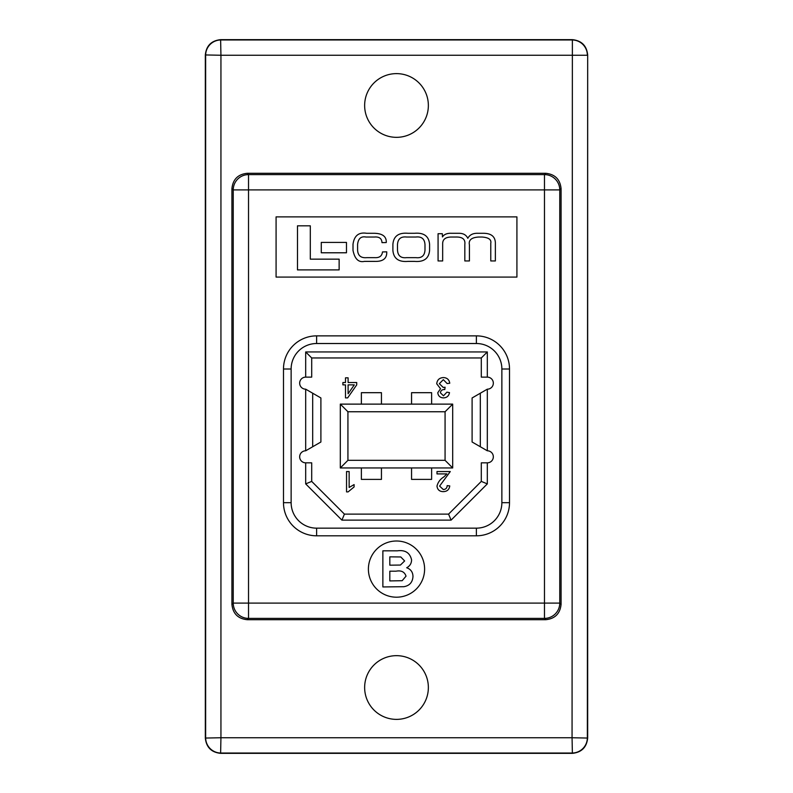 <?xml version="1.0" encoding="UTF-8"?>
<svg xmlns="http://www.w3.org/2000/svg" width="793" height="793" viewBox="0 0 793 793"><rect width="100%" height="100%" fill="white"/><g stroke="black" fill="none" stroke-linecap="round" stroke-linejoin="round"><path stroke-width="1.19" d="M480.32 393.219L472.103 397.957L472.103 442.008L480.32 446.746L480.32 393.219L487.318 389.175A6.017 6.017 0 0 0 493.335 383.158A6.017 6.017 0 0 0 487.318 377.131L487.318 351.943L305.682 351.943L305.682 377.131A6.017 6.017 0 0 0 299.665 383.158A6.017 6.017 0 0 0 305.682 389.175L320.897 397.957L320.897 442.008L312.68 446.746L312.68 393.219M305.682 483.889L305.682 462.834L311.699 462.834L311.699 481.401L305.682 483.889L341.922 520.129L451.078 520.129L487.318 483.889L487.318 462.834A6.017 6.017 0 0 0 493.335 456.808A6.017 6.017 0 0 0 487.318 450.791L481.301 447.311M311.699 447.311L305.682 450.791A6.017 6.017 0 0 0 299.665 456.808A6.017 6.017 0 0 0 305.682 462.834M480.32 446.746L487.318 450.791L487.318 389.175M487.318 377.131L481.301 377.131L481.301 357.96L487.318 351.943M481.301 357.96L311.699 357.96L311.699 377.131L305.682 377.131M311.699 357.96L305.682 351.943M487.318 483.889L481.301 481.401L481.301 462.834L487.318 462.834M311.699 481.401L344.42 514.112L448.58 514.112L481.301 481.401M340.306 467.949L340.306 404.123L452.694 404.123L452.694 467.949L340.306 467.949L347.929 460.327L445.071 460.327L445.071 411.755L347.929 411.755L347.929 460.327M445.071 460.327L452.694 467.949M445.071 411.755L452.694 404.123M340.306 404.123L347.929 411.755M451.078 520.129L448.58 514.112M341.922 520.129L344.42 514.112M381.443 467.949L381.443 479.388L361.38 479.388L361.38 467.949M431.62 467.949L431.62 479.388L411.557 479.388L411.557 467.949M381.443 404.123L381.443 392.684L361.38 392.684L361.38 404.123M431.62 404.123L431.62 392.684L411.557 392.684L411.557 404.123M305.682 389.175L305.682 450.791L312.68 446.746M436.993 473.907L436.993 471.557L450.285 471.557L439.6 486.079L443.317 489.549C445.775 489.4 447.054 488.091 447.153 485.633L449.76 485.921C449.225 489.638 447.054 491.541 443.257 491.63C439.52 491.561 437.429 489.707 436.993 486.069C437.974 482.154 440.293 479.101 443.931 476.88L446.895 473.907L436.993 473.907M346.541 491.898L346.541 471.557L349.148 471.557L349.148 487.467L354.104 484.592L354.104 486.942L348.107 491.898L346.541 491.898M440.531 388.729L436.725 383.782C437.181 379.857 439.421 377.795 443.426 377.567C447.064 377.746 449.175 379.639 449.76 383.227L447.153 383.564L443.337 379.659L439.332 383.703L443.307 387.48L445.071 387.212L444.794 389.561C442.276 389.373 440.799 390.453 440.383 392.783L443.485 395.816L446.895 392.168L449.502 392.624C448.878 395.945 446.895 397.699 443.555 397.898C440.145 397.759 438.222 396.034 437.776 392.733L440.531 388.729M342.893 384.873L342.893 382.523L345.5 382.523L345.5 377.835L348.107 377.835L348.107 382.523L356.711 382.523L356.711 384.873L347.641 397.898L345.5 397.898L345.5 384.873L342.893 384.873M354.302 384.873L348.107 384.873L348.107 393.774L354.302 384.873M368.398 569.106A28.102 28.102 0 0 0 396.5 597.198A28.102 28.102 0 0 0 424.602 569.106A28.102 28.102 0 0 0 396.5 541.004A28.102 28.102 0 0 0 368.398 569.106M428.359 687.521A31.859 31.859 0 0 1 396.5 719.38A31.859 31.859 0 0 1 364.641 687.521A31.859 31.859 0 0 1 396.5 655.662A31.859 31.859 0 0 1 428.359 687.521M428.359 105.479A31.859 31.859 0 0 1 396.5 137.338A31.859 31.859 0 0 1 364.641 105.479A31.859 31.859 0 0 1 396.5 73.62A31.859 31.859 0 0 1 428.359 105.479M205.328 738.055L220.94 737.748L220.623 753.35C211.404 752.379 206.299 747.284 205.328 738.055L205.328 54.945C206.299 45.716 211.404 40.621 220.623 39.65L572.377 39.65C581.596 40.621 586.701 45.716 587.672 54.945L587.355 737.748A15.295 15.295 135 0 1 572.06 753.033L220.94 753.033A15.295 15.295 -135 0 1 205.645 737.748L205.645 55.252A15.295 15.295 -45 0 1 220.94 39.967L572.06 39.967A15.295 15.295 45 0 1 587.355 55.252L220.94 55.252L220.94 737.748L572.06 737.748L572.377 39.65M587.672 738.055C586.701 747.284 581.596 752.379 572.377 753.35L572.06 737.748L587.672 738.055L587.672 54.945M220.623 753.35L572.377 753.35M231.923 188.595L231.923 604.405L233.241 603.096L233.241 189.904A15.295 15.295 -45 0 1 248.526 174.609L544.474 174.609A15.295 15.295 45 0 1 559.759 189.904L559.759 603.096A15.295 15.295 135 0 1 544.474 618.391L248.526 618.391A15.295 15.295 -135 0 1 233.241 603.096L544.474 603.096L544.474 189.904L248.526 189.904L248.526 618.391L247.218 619.7L545.782 619.7L544.474 618.391L544.474 603.096L559.759 603.096L561.077 604.405L561.077 188.595L559.759 189.904L544.474 189.904L544.474 174.609L545.782 173.3L247.218 173.3L248.526 174.609L248.526 189.904L233.241 189.904L231.923 188.595C232.894 179.367 237.989 174.272 247.218 173.3M545.782 173.3C555.011 174.272 560.106 179.367 561.077 188.595M561.077 604.405C560.106 613.633 555.011 618.728 545.782 619.7M247.218 619.7C237.989 618.728 232.894 613.633 231.923 604.405M276.083 216.876L276.083 277.084L516.917 277.084L516.917 216.876L276.083 216.876M509.512 369.003L501.87 369.003A25.485 25.485 0 0 0 476.375 343.518L316.625 343.518A25.485 25.485 0 0 0 291.13 369.003L291.13 502.673A25.485 25.485 0 0 0 316.625 528.158L476.375 528.158A25.485 25.485 0 0 0 501.87 502.673L501.87 369.003A25.485 25.485 0 0 0 476.375 343.518L476.375 335.865A33.137 33.137 0 0 1 509.512 369.003L509.512 502.673A33.137 33.137 0 0 1 476.375 535.81L316.625 535.81A33.137 33.137 0 0 1 283.488 502.673L283.488 369.003A33.137 33.137 0 0 1 316.625 335.865L476.375 335.865M297.484 225.827L297.484 269.898L339.136 269.898L339.136 259.152L310.311 259.152L310.311 225.827L297.484 225.827M321.274 242.42L321.274 252.779L346.482 252.779L346.482 242.42L321.274 242.42M414.521 233.291L407.959 233.291C398.582 232.488 393.566 236.175 392.892 244.353L392.892 250.33C393.566 258.498 398.582 262.186 407.959 261.383L414.521 261.383C423.898 262.186 428.914 258.498 429.588 250.33L429.588 244.353C428.914 236.175 423.898 232.488 414.521 233.291M424.989 250.063L424.989 244.611C424.632 238.911 421.608 236.383 415.909 237.028L406.571 237.028C400.871 236.383 397.838 238.911 397.491 244.611L397.491 250.063C397.838 255.762 400.871 258.29 406.571 257.646L415.909 257.646C421.608 258.29 424.632 255.762 424.989 250.063M438.073 233.717L438.073 260.956L442.663 260.956L442.663 243.867C442.593 239.397 445.458 237.117 451.257 237.028L455.856 237.028C462.507 236.859 465.491 239.337 464.827 244.452L464.827 260.956L469.416 260.956L469.416 244.829C468.415 240.041 471.548 237.434 478.813 237.028L482.075 237.028C488.637 237.523 491.531 239.585 490.778 243.223L490.778 260.956L495.367 260.956L495.367 242.688C495.09 236.463 491.115 233.33 483.462 233.291L477.901 233.291C473.044 233.122 469.684 234.797 467.811 238.316C466.244 234.956 463.3 233.281 458.998 233.291L451.584 233.291C447.202 233.083 444.159 234.302 442.454 236.929L442.345 233.717L438.073 233.717M382.474 251.936C381.998 256.05 379.381 257.953 374.623 257.646L366.881 257.646C361.013 258.201 357.911 255.703 357.593 250.172L357.593 244.452C358.228 238.584 361.023 236.116 365.979 237.028L374.415 237.028C379.242 236.631 381.77 238.495 381.998 242.638L386.27 242.529C386.568 236.572 382.603 233.489 374.365 233.291L366.673 233.291C358.753 232.022 354.193 235.69 353.004 244.294L353.004 250.38C354.749 258.984 358.565 262.652 364.423 261.383L374.792 261.383C383.049 261.64 387.034 258.459 386.746 251.827L382.474 251.936M389.819 556.845L389.819 565.181L400.415 565.052L404.638 560.948L400.782 556.964L389.819 556.845M382.87 586.949L382.87 550.818L397.422 550.818C405.223 549.777 409.951 552.81 411.587 559.908C411.478 563.476 409.852 566.093 406.7 567.748C410.774 569.215 412.866 572.12 412.975 576.471C412.598 582.31 409.555 585.71 403.855 586.701L382.87 586.949M389.819 571.198L389.819 580.922L402.17 580.704L406.026 576.164C404.569 571.842 401.228 570.187 396.004 571.198L389.819 571.198M220.623 39.65L220.94 55.252L205.328 54.945M316.625 335.865L316.625 343.518A25.485 25.485 0 0 0 291.13 369.003L283.488 369.003M476.375 535.81L476.375 528.158A25.485 25.485 0 0 0 501.87 502.673L509.512 502.673M283.488 502.673L291.13 502.673A25.485 25.485 0 0 0 316.625 528.158L316.625 535.81"/></g></svg>
